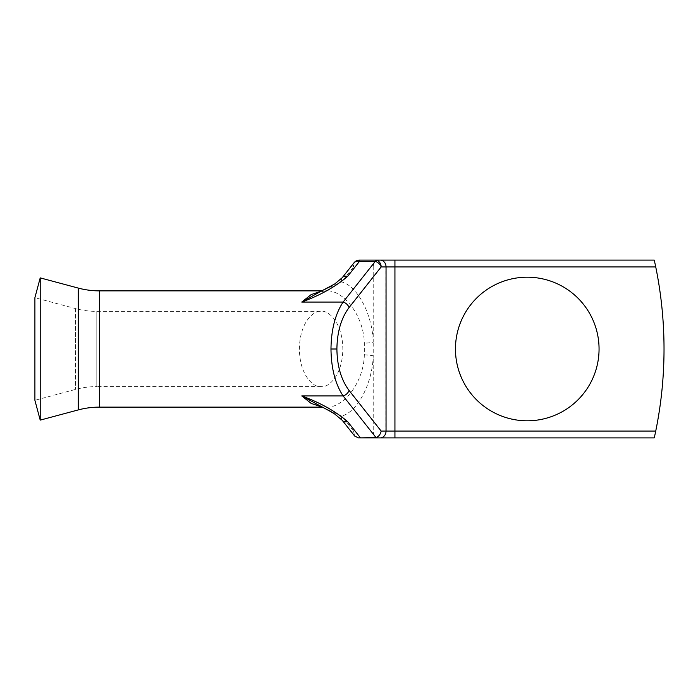 <?xml version="1.0" encoding="UTF-8"?>
<svg xmlns="http://www.w3.org/2000/svg" width="698" height="698" viewBox="0 0 698 698"><rect width="100%" height="100%" fill="white"/><g stroke="black" fill="none" stroke-linecap="round" stroke-linejoin="round"><path stroke-width="0.52" stroke-dasharray="3.49 2.62" d="M321.106 386.613L96.804 386.613L96.804 311.387L96.804 386.613A82.059 82.059 0 0 0 75.567 389.405L34.9 400.303L34.9 297.697L75.567 308.595A82.059 82.059 0 0 0 96.804 311.387L321.106 311.387C327.458 309.877 342.526 321.159 342.823 349C342.526 376.841 327.458 388.123 321.106 386.613C314.754 388.123 299.686 376.841 299.39 349C299.686 321.159 314.754 309.877 321.106 311.387M527.26 420.798A71.798 71.798 0 0 1 455.454 349A71.798 71.798 0 0 1 527.26 277.202A71.798 71.798 0 0 1 599.059 349A71.798 71.798 0 0 1 527.26 420.798M321.604 291.101L325.05 290.874L322.066 290.874M342.221 420.292A6.84 5.008 141.7 0 1 341.671 416.06C357.507 412.021 372.435 383.525 373.221 355.832L373.221 342.168C372.435 314.475 357.507 285.979 341.671 281.94L319.126 292.261L325.05 290.874C343.381 288.824 363.885 316.142 364.339 343.198L364.339 354.802C363.885 381.858 343.381 409.176 325.05 407.126L322.066 407.126M364.339 354.802A10.261 1.021 -176.7 0 1 373.221 355.832L373.221 431.059L353.528 431.059L341.671 416.06L319.126 405.739L325.05 407.126L321.604 406.899M655.736 431.059A410.302 410.302 0 0 0 655.736 266.941L385.06 266.941L385.06 437.899L654.279 437.899L655.736 431.059L373.221 431.059A6.84 5.924 -90 0 0 379.145 437.899M358.458 437.899L360.491 437.899M654.279 260.101L385.06 260.101L385.06 266.941L373.221 266.941L373.221 342.168A10.261 1.021 176.7 0 1 364.339 343.198M375.245 260.101L359.453 260.101A6.84 5.924 90 0 0 353.528 266.941A6.84 5.008 38.3 0 1 354.087 262.701M353.528 431.059L354.697 436.076M379.145 260.101A6.84 5.924 -90 0 0 373.221 266.941L353.528 266.941L341.671 281.94A6.84 5.008 38.3 0 1 342.221 277.708M40.214 277.883L40.214 420.117M99.5 290.874L99.5 407.126M78.263 288.082L78.263 409.918M75.567 308.595L75.567 389.405L75.567 308.595"/><path stroke-width="1.05" d="M78.263 409.918A82.059 82.059 0 0 1 99.5 407.126L99.5 290.874A82.059 82.059 0 0 1 78.263 288.082L40.214 277.883L40.214 420.117L78.263 409.918L78.263 288.082M40.214 420.117L34.9 400.303L34.9 297.697L40.214 277.883M527.26 277.202A71.798 71.798 0 0 0 455.454 349A71.798 71.798 0 0 0 527.26 420.798A71.798 71.798 0 0 0 599.059 349A71.798 71.798 0 0 0 527.26 277.202M385.06 260.101L375.245 260.101A6.84 5.924 90 0 1 381.16 266.941L349.044 307.582C341.209 318.061 337.16 331.864 336.898 349C337.16 366.136 341.209 379.939 349.044 390.418A6.84 5.008 141.7 0 1 343.119 395.932C335.284 384.066 331.236 368.422 330.974 349C331.236 329.578 335.284 313.934 343.119 302.068L301.763 302.068L311.142 294.6L321.604 291.101M349.044 307.582A6.84 5.008 -141.7 0 0 343.119 302.068L375.245 261.418L359.453 261.418L347.595 276.417C335.441 286.773 320.164 295.315 301.763 302.068L319.44 292.122M322.066 290.874L99.5 290.874M322.066 407.126L99.5 407.126M321.604 406.899L311.142 403.4L301.763 395.932C320.164 402.685 335.441 411.227 347.595 421.583A6.84 5.008 141.7 0 1 342.229 420.301A6.84 5.008 141.7 0 1 342.221 420.292L334.717 414.019L330.765 411.637L301.763 395.932L343.119 395.932L376.039 437.594L358.458 437.899L354.697 436.076L342.229 420.301M319.082 292.288L334.717 283.973L342.221 277.708A6.84 5.008 38.3 0 1 342.229 277.699L354.087 262.701A6.84 5.008 38.3 0 1 359.453 261.418L359.453 260.101L654.279 260.101L655.736 266.941A410.302 410.302 0 0 1 655.736 431.059L654.279 437.899L373.954 437.899M347.595 421.583L360.491 437.899L385.06 437.899M394.937 437.899L394.937 266.941L655.736 266.941L654.279 260.101M342.229 277.699A6.84 5.008 38.3 0 1 347.595 276.417M349.044 390.418L381.16 431.059L386.046 431.059L386.046 266.941L381.16 266.941A6.84 5.008 -141.7 0 0 375.245 261.418L375.245 260.101M381.16 431.059C380.532 434.278 378.822 436.459 376.039 437.594M330.974 349L336.898 349M380.131 437.899A6.84 5.924 -90 0 0 386.046 431.059L655.736 431.059M380.131 260.101A6.84 5.924 -90 0 1 386.046 266.941L394.937 266.941L394.937 260.101M359.453 260.101A6.84 6.84 0 0 0 354.087 262.701"/></g></svg>
